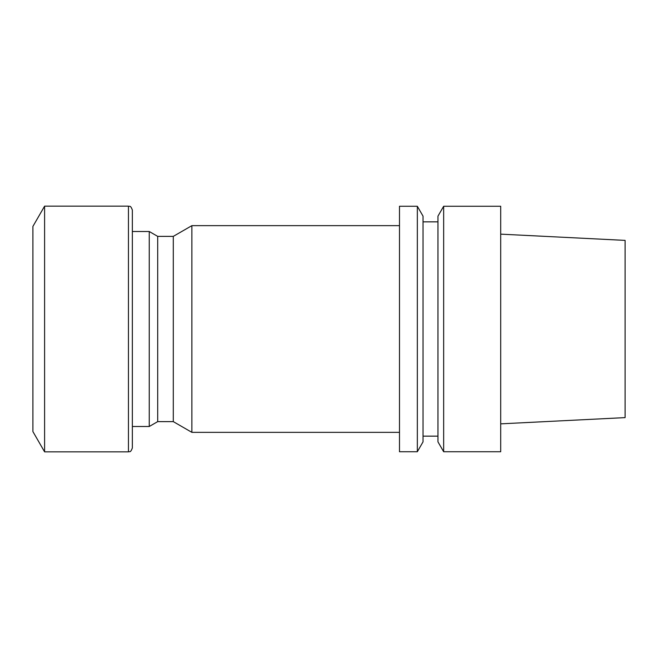 <?xml version="1.0" encoding="UTF-8"?>
<svg xmlns="http://www.w3.org/2000/svg" width="658" height="658" viewBox="0 0 658 658"><rect width="100%" height="100%" fill="white"/><g stroke="black" fill="none" stroke-linecap="round" stroke-linejoin="round"><path stroke-width="0.99" d="M500.697 234.149L625.1 240.384L625.1 417.616L500.697 423.851M500.697 329L500.697 451.733L443.656 451.733L443.656 206.267L500.697 206.267L500.697 329M443.656 206.267L437.957 216.145L437.957 441.855L443.656 451.733M423.036 329L423.036 441.855L417.337 451.733L417.337 206.267L423.036 216.145L423.036 329M417.337 206.267L399.488 206.267L399.488 451.733L417.337 451.733M173.293 236.378L173.293 421.622L157.698 421.622L157.698 236.378L173.293 236.378L191.873 225.653L191.873 432.347L399.488 432.347M157.698 236.378L149.251 231.501L149.251 426.499L157.698 421.622M132.348 329L132.348 447.95C130.391 453.354 129.503 451.117 128.45 451.849L128.45 206.151C129.503 206.883 130.391 204.646 132.348 210.05L132.348 329M44.596 451.849L32.9 431.582L32.9 226.418L44.596 206.151L44.596 451.849L128.45 451.849M423.036 436.147L437.957 436.147M423.036 221.853L437.957 221.853M191.873 225.653L399.488 225.653M173.293 421.622L191.873 432.347M132.348 426.499L149.251 426.499M132.348 231.501L149.251 231.501M44.596 206.151L128.45 206.151"/></g></svg>
